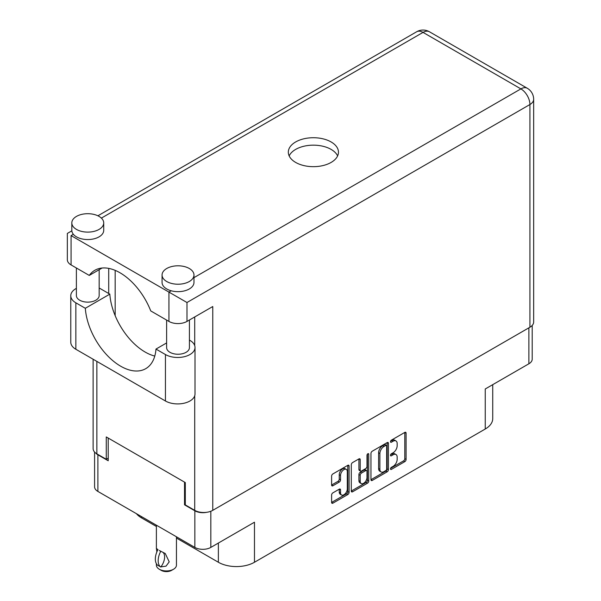 <?xml version="1.0" encoding="UTF-8"?>
<svg xmlns="http://www.w3.org/2000/svg" width="601" height="601" viewBox="0 0 601 601"><rect width="100%" height="100%" fill="white"/><g stroke="black" fill="none" stroke-linecap="round" stroke-linejoin="round"><path stroke-width="0.9" d="M346.311 469.381L345.027 468.637A4.785 2.765 120 0 0 342.63 468.87A4.785 2.765 120 0 0 339.242 474.737L340.534 475.481A4.785 2.765 120 0 1 343.922 469.614A4.785 2.765 120 0 1 346.311 469.381A4.785 2.765 120 0 1 347.303 471.567L347.303 488.883A4.785 2.765 120 0 1 345.214 493.706A4.785 2.765 120 0 1 341.526 494.984A4.785 2.765 120 0 1 340.534 492.797L340.534 489.905A1.788 1.037 120 0 0 340.166 489.086A1.788 1.037 120 0 0 339.272 489.176L332.879 492.865A1.788 1.037 120 0 0 331.609 495.059L331.609 502.436A1.788 1.037 120 0 0 331.985 503.255A1.788 1.037 120 0 0 332.879 503.172L347.814 494.548A1.788 1.037 120 0 0 349.076 492.354L349.076 466.053A1.788 1.037 120 0 0 348.708 465.234A1.788 1.037 120 0 0 347.814 465.324L332.879 473.941A1.788 1.037 120 0 0 331.609 476.135L331.609 485.052A1.788 1.037 120 0 0 331.985 485.871A1.788 1.037 120 0 0 332.879 485.781L339.272 482.092A1.788 1.037 120 0 0 340.534 479.898L340.534 475.481M367.872 453.74L368.751 454.251A1.255 0.721 120 0 0 368.496 453.68A1.255 0.721 120 0 0 367.872 453.74A1.255 0.721 120 0 0 366.986 455.28L366.986 466.384A1.788 1.037 120 0 1 365.716 468.577L361.479 471.019A1.788 1.037 120 0 1 360.585 471.109A1.788 1.037 120 0 1 360.209 470.29L360.209 459.622A1.788 1.037 120 0 0 359.841 458.803A1.788 1.037 120 0 0 358.947 458.894L360.209 459.622M370.967 453.417L370.967 479.718A1.788 1.037 120 0 0 371.343 480.537A1.788 1.037 120 0 0 372.237 480.447L387.164 471.823A1.788 1.037 120 0 0 388.434 469.636L388.434 443.328A1.788 1.037 120 0 0 388.066 442.509A1.788 1.037 120 0 0 387.164 442.599L372.237 451.223A1.788 1.037 120 0 0 370.967 453.417M393.114 466.346L391.379 467.353A1.255 0.721 120 0 0 390.56 468.457A1.255 0.721 120 0 0 390.748 469.456A1.255 0.721 120 0 0 391.379 469.396L404.819 461.636A1.788 1.037 120 0 0 406.088 459.442L406.088 433.141A1.788 1.037 120 0 0 405.713 432.322A1.788 1.037 120 0 0 404.819 432.404L391.379 440.172A1.255 0.721 120 0 0 390.56 441.277A1.255 0.721 120 0 0 390.748 442.276A1.255 0.721 120 0 0 391.379 442.216L393.114 441.209A5.725 3.306 120 0 1 395.976 440.931A5.725 3.306 120 0 1 397.163 443.553L397.163 445.739A5.725 3.306 120 0 1 393.114 452.756L391.379 453.763A1.255 0.721 120 0 0 390.56 454.867A1.255 0.721 120 0 0 390.748 455.866A1.255 0.721 120 0 0 391.379 455.806L393.114 454.799A5.725 3.306 120 0 1 395.976 454.521A5.725 3.306 120 0 1 397.163 457.143L397.163 459.329A5.725 3.306 120 0 1 393.114 466.346M351.292 491.047L366.197 482.445L367.489 483.189A1.788 1.037 120 0 0 368.751 480.995L368.751 454.251M367.489 483.189L352.554 491.806A1.788 1.037 120 0 1 351.66 491.896A1.788 1.037 120 0 1 351.292 491.077L351.292 464.776A1.788 1.037 120 0 1 352.554 462.582L358.947 458.894M532.201 325.441L532.201 359.165A11.306 6.528 180 0 1 528.888 363.778L485.247 388.975L485.247 429.016L254.471 562.258A25.527 14.74 180 0 1 218.373 562.258L218.373 543.056M254.471 562.258L254.471 522.209L210.831 547.406A11.306 6.528 180 0 1 194.844 547.406L97.895 491.43A11.306 6.528 180 0 1 94.582 486.818L94.582 452.05M141.536 516.627L141.536 517.897L156.388 526.468M176.446 538.053L218.373 562.258M141.536 517.897A25.527 14.74 180 0 1 136.435 513.682M492.73 384.655L492.73 418.596A25.527 14.74 180 0 1 485.247 429.016M185.303 504.382L184.53 504.832L194.844 510.782A11.306 6.528 0 0 0 206.812 512.277M184.53 504.832L184.53 482.13M95.814 453.154A11.306 6.528 0 0 0 97.895 454.807L108.21 460.764L108.21 438.061M395.976 454.521L394.692 453.778A5.725 3.306 120 0 0 391.829 454.055L393.114 454.799M390.59 454.777L391.829 454.055M395.976 440.931L394.692 440.187A5.725 3.306 120 0 0 391.829 440.465L393.114 441.209M390.59 441.187L391.829 440.465M390.59 468.359L403.534 460.892A1.788 1.037 120 0 0 404.796 458.698L404.796 432.42L406.088 433.141M370.967 479.688L385.88 471.079A1.788 1.037 120 0 0 387.142 468.893L387.142 442.614L388.434 443.328M385.774 470.583A1.255 0.721 120 0 0 386.661 469.05L386.661 445.965A1.255 0.721 120 0 0 386.405 445.386A1.255 0.721 120 0 0 385.774 445.446L383.941 446.505A5.725 3.306 120 0 0 379.892 453.522L379.892 469.306A5.725 3.306 120 0 0 381.079 471.928A5.725 3.306 120 0 0 383.941 471.642L385.774 470.583M386.405 445.386L385.113 444.642A1.255 0.721 120 0 0 384.49 444.702L385.774 445.446M381.079 471.928L379.787 471.184A5.725 3.306 120 0 1 378.6 468.562L378.6 452.778A5.725 3.306 120 0 1 382.649 445.762L384.49 444.702M358.925 458.909L358.925 469.546A1.788 1.037 120 0 0 359.293 470.365L360.585 471.109M367.466 454.086L367.466 480.252L368.751 480.995M360.209 481.363A4.785 2.765 120 0 0 361.201 483.55A4.785 2.765 120 0 0 364.89 482.272A4.785 2.765 120 0 0 366.986 477.449L366.986 471.349A1.788 1.037 120 0 0 366.61 470.53A1.788 1.037 120 0 0 365.716 470.621L361.479 473.07A1.788 1.037 120 0 0 360.209 475.256L360.209 481.363L358.925 480.612A4.785 2.765 120 0 0 359.916 482.806L361.201 483.55M366.61 470.53L365.325 469.787A1.788 1.037 120 0 0 364.431 469.877L365.716 470.621M358.925 480.612L358.925 474.512A1.788 1.037 120 0 1 360.187 472.326L364.431 469.877M366.197 482.445A1.788 1.037 120 0 0 367.466 480.252M341.526 494.984L340.234 494.24A4.785 2.765 120 0 1 339.242 492.054L339.242 489.191M331.609 485.022L337.98 481.348A1.788 1.037 120 0 0 339.242 479.155L339.242 474.737M331.609 502.413L346.522 493.804A1.788 1.037 120 0 0 347.784 491.61L347.784 465.339M166.627 342.931L155.982 349.076L165.448 354.545A17.324 9.999 0 0 0 189.946 354.545A17.324 9.999 0 0 0 195.017 347.476A17.324 9.999 0 0 0 189.946 340.399L189.42 340.098M165.448 354.545L165.448 400.995A17.324 9.999 0 0 0 189.946 400.995A17.324 9.999 0 0 0 195.017 393.918L195.017 347.476M76.492 216.39A15.957 9.21 0 0 0 71.819 222.903A15.957 9.21 0 0 0 81.668 231.415A15.957 9.21 0 0 0 99.052 229.417A15.957 9.21 0 0 0 103.725 222.903A15.957 9.21 0 0 0 93.876 214.399A15.957 9.21 0 0 0 76.492 216.39M71.819 222.903L71.819 230.348A15.957 9.21 0 0 0 73.352 234.285A15.957 9.21 0 0 0 99.052 236.862A15.957 9.21 0 0 0 103.725 230.348L103.725 222.903M166.74 268.497A15.957 9.21 0 0 0 162.067 275.01A15.957 9.21 0 0 0 171.916 283.522A15.957 9.21 0 0 0 189.3 281.523A15.957 9.21 0 0 0 193.973 275.01A15.957 9.21 0 0 0 184.124 266.498A15.957 9.21 0 0 0 166.74 268.497M162.067 275.01L162.067 282.455A15.957 9.21 0 0 0 171.202 290.779A15.957 9.21 0 0 0 189.3 288.968A15.957 9.21 0 0 0 193.973 282.455L193.973 275.01M331.121 162.428A25.069 14.477 0 0 0 338.461 152.196A25.069 14.477 0 0 0 322.985 138.823A25.069 14.477 0 0 0 295.662 141.956A25.069 14.477 0 0 0 288.322 152.196A25.069 14.477 0 0 0 303.798 165.568A25.069 14.477 0 0 0 331.121 162.428M289.164 155.914A25.069 14.477 180 0 1 295.662 149.401A25.069 14.477 180 0 1 319.905 145.66A25.069 14.477 180 0 1 337.619 155.914M189.42 320.017L189.42 347.656A11.396 6.581 180 0 1 186.077 352.314A11.396 6.581 180 0 1 173.659 353.741A11.396 6.581 180 0 1 166.627 347.656L166.627 320.093M99.173 269.706L99.173 295.557A11.396 6.581 180 0 1 95.829 300.207A11.396 6.581 180 0 1 83.411 301.634A11.396 6.581 180 0 1 76.38 295.557L76.38 267.986M193.973 277.632L520.894 88.888A12.764 7.37 -120 0 1 529.924 104.521A12.764 7.37 0 0 0 533.658 99.308L533.658 322.016A12.764 7.37 180 0 1 529.924 327.229L529.924 104.521L186.979 302.513L71.076 235.6C66.208 232.79 66.208 232.79 71.076 235.6L71.076 264.928L89.264 275.423L102.087 268.023M71.076 264.928A12.764 7.37 180 0 1 67.342 259.715L67.342 233.436L71.842 230.837M96.866 361.396L96.866 453.845L106.272 459.277L108.21 458.157M96.866 453.845A12.764 7.37 180 0 1 93.125 448.631L93.125 359.233M529.924 327.229L212.769 510.339A12.764 7.37 180 0 1 194.716 510.339L185.303 504.908L185.303 482.573L106.272 436.942L106.272 459.277M108.721 293.506L108.721 268.384M186.979 302.513L186.979 321.422L212.769 306.533L212.769 510.339M115.167 315.668L115.167 270.367M186.979 321.422A12.764 7.37 180 0 1 168.934 321.422L168.934 292.094L171.202 290.779M89.264 275.423A50.326 29.051 -120 0 1 94.845 270.285A50.326 29.051 -120 0 1 150.746 310.92L168.934 321.422M154.773 356.07A50.138 28.946 60 0 1 109.818 294.137L100.344 288.668A17.324 9.999 180 0 0 99.173 288.052M165.448 400.995L75.846 349.264A17.324 9.999 180 0 1 70.775 342.187L70.775 295.745A17.324 9.999 180 0 1 76.38 288.375M109.818 294.137L85.319 308.283L75.846 302.814A17.324 9.999 180 0 1 70.775 295.745M85.319 308.283A50.138 28.946 -120 0 0 108.465 356.663A50.138 28.946 -120 0 0 145.72 368.676A50.138 28.946 -120 0 0 155.982 349.076M176.446 536.783L176.446 565.158A10.029 5.792 180 0 1 173.509 569.252L171.578 570.372A7.295 4.207 180 0 1 161.263 570.372L159.325 569.252A10.029 5.792 180 0 1 156.388 565.158L156.388 563.708M156.869 551.876L156.388 548.458L158.048 549.667M157.83 549.795A14.679 8.474 120 0 0 157.83 565.398L160.888 566.908A11.306 6.528 -60 0 0 163.014 552.342M160.67 567.036A14.679 8.474 -60 0 1 160.67 551.433L160.888 551.305A11.306 6.528 -60 0 1 160.895 551.305L165.252 553.498L169.212 561.867L166.056 566.127L160.888 566.908M173.509 569.252A10.029 5.792 180 0 1 159.325 569.252L161.263 570.372M160.67 551.433L159.325 550.463L160.888 551.305M528.888 363.778L528.888 327.823M210.831 511.256L210.831 547.406M194.844 547.406L194.844 510.782M97.895 454.807L97.895 491.43M390.492 455.295L391.379 455.806M390.492 441.705L391.379 442.216M404.796 458.698L406.088 459.442M403.534 460.892L404.819 461.636M390.492 468.885L391.379 469.396M387.142 468.893L388.434 469.636M385.88 471.079L387.164 471.823M370.967 479.718L372.237 480.447M382.649 445.762L383.941 446.505M378.6 452.778L379.892 453.522M378.6 468.562L379.892 469.306M351.292 491.077L352.554 491.806M358.925 469.546L360.209 470.29M360.187 472.326L361.479 473.07M358.925 474.512L360.209 475.256M339.272 489.176L340.534 489.905M339.242 492.054L340.534 492.797M339.242 479.155L340.534 479.898M337.98 481.348L339.272 482.092M331.609 485.052L332.879 485.781M347.814 465.324L349.076 466.053M347.784 491.61L349.076 492.354M346.522 493.804L347.814 494.548M331.609 502.436L332.879 503.172M533.658 99.308A12.764 12.764 0 0 0 527.28 88.257A12.764 7.37 120 0 0 520.894 88.888L423.044 32.394L101.381 218.103M73.352 234.285L71.076 235.6M194.716 510.339L194.716 395.781M194.716 345.613L194.716 316.952M416.666 31.763A12.764 7.37 60 0 1 423.044 32.394A12.764 7.37 120 0 1 429.422 31.763A12.764 12.764 0 0 0 416.666 31.763L97.903 215.789M75.846 302.814L75.846 349.264M527.28 88.257L429.422 31.763M156.388 525.206L156.388 548.458"/></g></svg>
